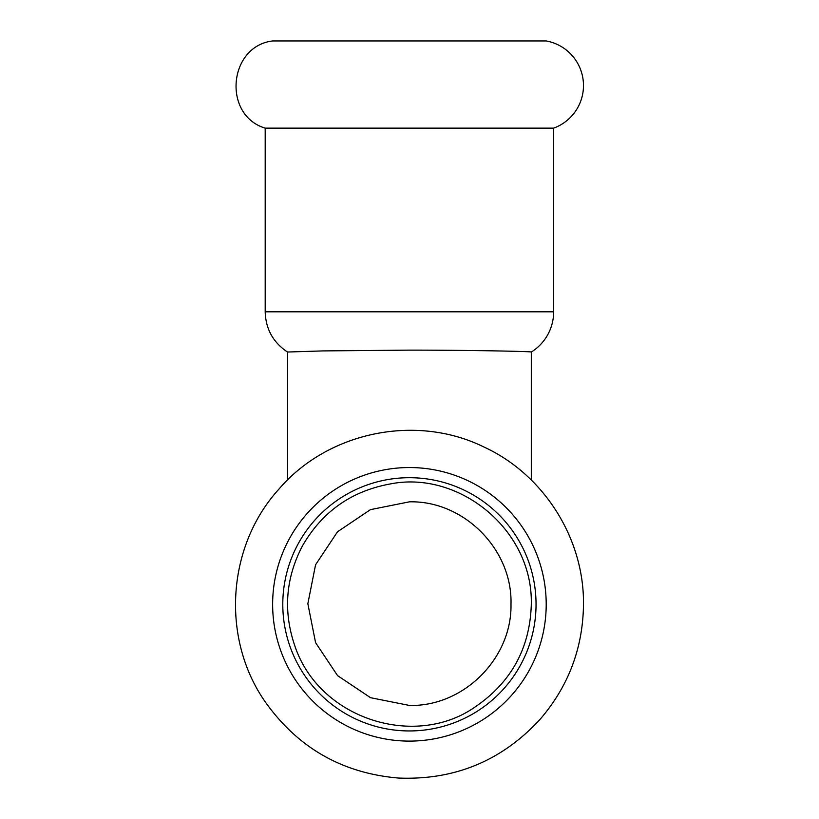 <?xml version="1.0" encoding="UTF-8"?>
<svg xmlns="http://www.w3.org/2000/svg" width="819" height="819" viewBox="0 0 819 819"><rect width="100%" height="100%" fill="white"/><g stroke="black" fill="none" stroke-linecap="round" stroke-linejoin="round"><path stroke-width="1.23" d="M546.201 40.95A45.311 45.311 0 0 1 553.644 128.133L265.192 128.133C222.399 115.336 228.296 46.304 272.635 40.95L546.201 40.95M409.418 741.103A136.783 136.783 0 0 0 546.201 604.32A136.783 136.783 0 0 0 409.418 467.547A136.783 136.783 0 0 0 272.635 604.32A136.783 136.783 0 0 0 409.418 741.103M409.418 477.702A126.628 126.628 0 0 0 282.79 604.32A126.628 126.628 0 0 0 409.418 730.947A126.628 126.628 0 0 0 536.046 604.32A126.628 126.628 0 0 0 409.418 477.702M553.644 128.133L553.644 311.804A47.4 47.4 0 0 1 531.306 352.037L531.306 480.047M287.53 480.036L287.53 352.027L323.055 350.911L409.418 350.133C475.675 350.163 533.937 351.535 531.285 352.047M510.984 604.32C512.684 549.805 464.127 500.481 409.418 501.832L370.464 509.633L337.541 531.756L315.561 564.793L307.852 603.716L315.571 642.628L337.571 675.634L370.536 697.696L409.418 705.446C463.656 706.787 512.049 658.343 510.984 604.32L510.984 603.716M553.644 311.804L265.192 311.804C265.714 329.064 273.167 342.485 287.551 352.047M583.486 604.32C584.234 538.318 543.581 474.252 483.538 446.816C415.765 413.615 327.856 431.818 278.849 489.209C226.709 546.386 220.884 638.902 265.448 702.17C298.096 747.962 342.444 773.259 398.484 778.05C454.688 780.323 501.852 760.79 539.987 719.44C568.488 686.353 582.985 647.983 583.486 604.32M531.306 604.32C533.056 529.77 459.009 470.188 390.356 483.937C351.597 490.97 322.348 511.527 302.61 545.608C285.667 577.815 283.036 611.148 294.738 645.607C319.113 719.205 414.885 748.955 474.723 707.227C511.148 682.585 530.006 648.279 531.306 604.32M265.192 128.133L265.192 311.804"/></g></svg>
